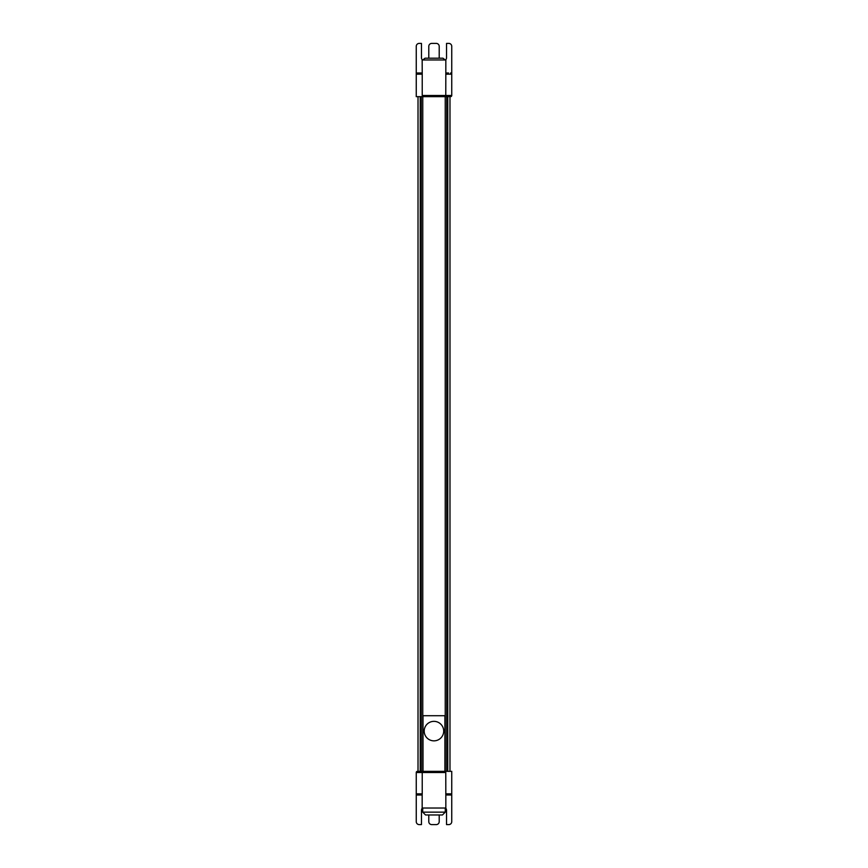 <?xml version="1.0" encoding="UTF-8"?>
<svg xmlns="http://www.w3.org/2000/svg" width="868" height="868" viewBox="0 0 868 868"><rect width="100%" height="100%" fill="white"/><g stroke="black" fill="none" stroke-linecap="round" stroke-linejoin="round"><path stroke-width="1.3" d="M444.362 771.337L423.638 771.337M417.432 795.012A1.183 1.183 0 0 1 416.249 793.829A1.183 1.183 0 0 0 417.432 795.012L422.163 795.012L422.228 793.829L416.249 793.829L416.249 821.638A2.962 2.962 0 0 0 419.201 824.6L421.457 824.6L421.457 810.397A3.548 3.548 0 0 1 422.358 808.032M445.642 808.032A3.548 3.548 0 0 1 446.543 810.397L446.543 824.6L448.799 824.6A2.962 2.962 0 0 0 451.751 821.638L451.751 793.829A1.183 1.183 0 0 1 450.568 795.012L445.837 794.969L445.837 808.032L422.163 808.032L422.173 795.012M445.826 795.012L445.772 772.52L444.427 771.337L423.367 771.337L422.228 772.52L422.228 793.829M444.427 771.337L451.751 771.337L451.751 793.829A1.183 1.183 0 0 1 450.568 795.012A1.183 1.183 0 0 0 451.751 793.829L445.772 793.829M420.231 96.663L420.231 771.337L423.367 771.337L417.432 771.337A1.183 1.183 0 0 0 416.249 772.52L416.249 793.829M439.208 814.976L439.208 821.638A2.962 2.962 0 0 1 436.246 824.6L431.754 824.6A2.962 2.962 0 0 1 428.792 821.638L428.792 814.976M416.249 82.46L416.249 74.171A1.183 1.183 0 0 1 417.432 72.988A1.183 1.183 0 0 0 416.249 74.171L422.228 74.171L422.228 95.48L423.573 96.663L444.633 96.663L445.772 95.48L445.826 72.988L448.55 72.988M422.228 74.171L422.163 59.968L445.837 59.968L445.826 72.988M422.163 72.988L417.432 72.988M422.358 59.968A3.548 3.548 0 0 1 421.457 57.603L421.457 43.4L419.201 43.4A2.962 2.962 0 0 0 416.249 46.362L416.249 96.663L423.573 96.663M444.362 96.663L450.568 96.663A1.183 1.183 0 0 0 451.751 95.48L451.751 74.171A1.183 1.183 0 0 0 450.568 72.988M428.738 58.199A3.548 3.548 0 0 0 428.792 57.603L428.792 46.362A2.962 2.962 0 0 1 431.754 43.4L436.246 43.4A2.962 2.962 0 0 1 439.208 46.362L439.208 57.603A3.548 3.548 0 0 0 439.262 58.199M445.772 74.171L451.751 74.171L451.751 46.362A2.962 2.962 0 0 0 448.799 43.4L446.543 43.4L446.543 57.603A3.548 3.548 0 0 1 445.642 59.968M445.241 96.663L445.241 771.337M422.759 96.663L422.759 771.337M445.241 715.709L422.759 715.709M445.241 59.968L442.951 58.199L425.049 58.199L422.759 59.968M422.727 812.144L445.273 812.144L442.452 814.976L425.548 814.976L422.727 812.144L422.727 808.032M430.246 814.976L435.693 814.976M433.957 721.351A9.754 9.754 0 0 1 443.7 731.095A9.754 9.754 0 0 1 433.957 740.849A9.754 9.754 0 0 1 424.202 731.095A9.754 9.754 0 0 1 433.957 721.351M423.009 715.709L423.009 771.337M444.904 771.337L444.904 715.709M416.249 772.52L445.772 772.52M451.751 95.48L422.228 95.48M446.749 96.663L446.749 771.337M447.769 96.663L447.769 771.337M421.251 96.663L421.251 771.337M418.018 96.663L418.018 771.337M449.982 96.663L449.982 771.337M445.273 812.144L445.273 808.032"/></g></svg>
